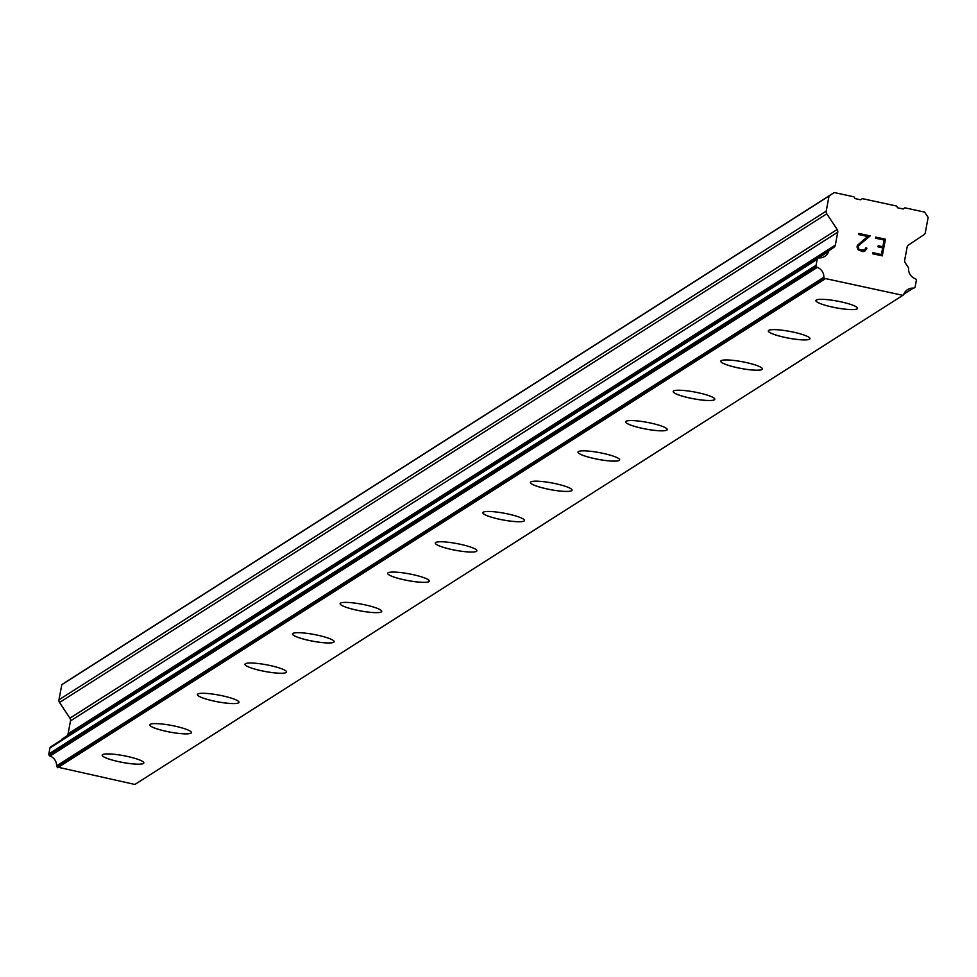 <?xml version="1.0" encoding="UTF-8"?>
<svg xmlns="http://www.w3.org/2000/svg" width="977" height="977" viewBox="0 0 977 977"><rect width="100%" height="100%" fill="white"/><g stroke="black" fill="none" stroke-linecap="round" stroke-linejoin="round"><path stroke-width="1.47" d="M143.839 762.927A21.176 3.419 10.6 0 1 143.424 763.428A21.176 3.419 10.6 0 1 120.659 762.048A21.176 3.419 10.6 0 1 102.206 755.136A21.176 3.419 10.6 0 1 102.609 754.635A21.176 3.419 10.6 0 1 125.422 756.027A21.176 3.419 10.6 0 1 143.839 762.939A21.176 3.419 10.6 0 1 143.424 763.464A21.176 3.419 10.6 0 1 120.611 762.072A21.176 3.419 10.6 0 1 102.206 755.148M191.419 732.64A21.176 3.419 10.6 0 1 191.004 733.153A21.176 3.419 10.6 0 1 168.191 731.761A21.176 3.419 10.6 0 1 149.786 724.849A21.176 3.419 10.6 0 1 150.189 724.336A21.176 3.419 10.6 0 1 173.002 725.728A21.176 3.419 10.6 0 1 191.419 732.64A21.176 3.419 10.6 0 1 191.004 733.129A21.176 3.419 10.6 0 1 168.239 731.736A21.176 3.419 10.6 0 1 149.786 724.836M238.999 702.316A21.176 3.419 10.6 0 1 238.596 702.817A21.176 3.419 10.6 0 1 215.819 701.437A21.176 3.419 10.6 0 1 197.366 694.525A21.176 3.419 10.6 0 1 197.781 694.024A21.176 3.419 10.6 0 1 220.582 695.416A21.176 3.419 10.6 0 1 238.999 702.329A21.176 3.419 10.6 0 1 238.583 702.854A21.176 3.419 10.6 0 1 215.77 701.462A21.176 3.419 10.6 0 1 197.366 694.537M286.579 672.017A21.176 3.419 10.6 0 1 286.176 672.518A21.176 3.419 10.6 0 1 263.411 671.138A21.176 3.419 10.6 0 1 244.946 664.226A21.176 3.419 10.6 0 1 245.361 663.725A21.176 3.419 10.6 0 1 268.162 665.117A21.176 3.419 10.6 0 1 286.579 672.029A21.176 3.419 10.6 0 1 286.163 672.542A21.176 3.419 10.6 0 1 263.35 671.15A21.176 3.419 10.6 0 1 244.946 664.238M334.158 641.718A21.176 3.419 10.6 0 1 333.743 642.243A21.176 3.419 10.6 0 1 310.942 640.851A21.176 3.419 10.6 0 1 292.526 633.926A21.176 3.419 10.6 0 1 292.941 633.414A21.176 3.419 10.6 0 1 315.742 634.806A21.176 3.419 10.6 0 1 334.158 641.718A21.176 3.419 10.6 0 1 333.755 642.207A21.176 3.419 10.6 0 1 310.991 640.827A21.176 3.419 10.6 0 1 292.526 633.914M381.738 611.407A21.176 3.419 10.6 0 1 381.335 611.907A21.176 3.419 10.6 0 1 358.571 610.527A21.176 3.419 10.6 0 1 340.106 603.615A21.176 3.419 10.6 0 1 340.521 603.114A21.176 3.419 10.6 0 1 363.322 604.507A21.176 3.419 10.6 0 1 381.738 611.419A21.176 3.419 10.6 0 1 381.323 611.932A21.176 3.419 10.6 0 1 358.522 610.54A21.176 3.419 10.6 0 1 340.106 603.627M429.318 581.095A21.176 3.419 10.6 0 1 428.915 581.596A21.176 3.419 10.6 0 1 406.151 580.216A21.176 3.419 10.6 0 1 387.686 573.304A21.176 3.419 10.6 0 1 388.101 572.803A21.176 3.419 10.6 0 1 410.914 574.195A21.176 3.419 10.6 0 1 429.318 581.107A21.176 3.419 10.6 0 1 428.903 581.633A21.176 3.419 10.6 0 1 406.102 580.24A21.176 3.419 10.6 0 1 387.686 573.316M476.898 550.796A21.176 3.419 10.6 0 1 476.495 551.297A21.176 3.419 10.6 0 1 453.731 549.917A21.176 3.419 10.6 0 1 435.266 543.004A21.176 3.419 10.6 0 1 435.681 542.504A21.176 3.419 10.6 0 1 458.494 543.896A21.176 3.419 10.6 0 1 476.898 550.808A21.176 3.419 10.6 0 1 476.483 551.321A21.176 3.419 10.6 0 1 453.682 549.929A21.176 3.419 10.6 0 1 435.266 543.017M524.478 520.497A21.176 3.419 10.6 0 1 524.075 521.022A21.176 3.419 10.6 0 1 501.262 519.63A21.176 3.419 10.6 0 1 482.846 512.717A21.176 3.419 10.6 0 1 483.261 512.192A21.176 3.419 10.6 0 1 506.074 513.584A21.176 3.419 10.6 0 1 524.478 520.497A21.176 3.419 10.6 0 1 524.075 520.985A21.176 3.419 10.6 0 1 501.311 519.605A21.176 3.419 10.6 0 1 482.858 512.693M572.058 490.185A21.176 3.419 10.6 0 1 571.655 490.686A21.176 3.419 10.6 0 1 548.891 489.306A21.176 3.419 10.6 0 1 530.438 482.394A21.176 3.419 10.6 0 1 530.841 481.893A21.176 3.419 10.6 0 1 553.654 483.285A21.176 3.419 10.6 0 1 572.058 490.198A21.176 3.419 10.6 0 1 571.655 490.71A21.176 3.419 10.6 0 1 548.842 489.318A21.176 3.419 10.6 0 1 530.426 482.406M619.638 459.874A21.176 3.419 10.6 0 1 619.235 460.375A21.176 3.419 10.6 0 1 596.471 458.995A21.176 3.419 10.6 0 1 578.018 452.082A21.176 3.419 10.6 0 1 578.421 451.582A21.176 3.419 10.6 0 1 601.234 452.974A21.176 3.419 10.6 0 1 619.638 459.886A21.176 3.419 10.6 0 1 619.235 460.411A21.176 3.419 10.6 0 1 596.422 459.019A21.176 3.419 10.6 0 1 578.005 452.107M667.218 429.587A21.176 3.419 10.6 0 1 666.815 430.1A21.176 3.419 10.6 0 1 644.002 428.708A21.176 3.419 10.6 0 1 625.585 421.795A21.176 3.419 10.6 0 1 626.001 421.282A21.176 3.419 10.6 0 1 648.813 422.675A21.176 3.419 10.6 0 1 667.218 429.587A21.176 3.419 10.6 0 1 666.815 430.075A21.176 3.419 10.6 0 1 644.051 428.695A21.176 3.419 10.6 0 1 625.598 421.783M714.81 399.263A21.176 3.419 10.6 0 1 714.395 399.764A21.176 3.419 10.6 0 1 691.631 398.384A21.176 3.419 10.6 0 1 673.177 391.472A21.176 3.419 10.6 0 1 673.58 390.971A21.176 3.419 10.6 0 1 696.393 392.363A21.176 3.419 10.6 0 1 714.798 399.275A21.176 3.419 10.6 0 1 714.395 399.801A21.176 3.419 10.6 0 1 691.582 398.408A21.176 3.419 10.6 0 1 673.177 391.496M762.39 368.964A21.176 3.419 10.6 0 1 761.975 369.465A21.176 3.419 10.6 0 1 739.21 368.085A21.176 3.419 10.6 0 1 720.757 361.172A21.176 3.419 10.6 0 1 721.16 360.672A21.176 3.419 10.6 0 1 743.973 362.064A21.176 3.419 10.6 0 1 762.378 368.976A21.176 3.419 10.6 0 1 761.975 369.489A21.176 3.419 10.6 0 1 739.162 368.097A21.176 3.419 10.6 0 1 720.757 361.185M809.97 338.665A21.176 3.419 10.6 0 1 809.554 339.19A21.176 3.419 10.6 0 1 786.741 337.798A21.176 3.419 10.6 0 1 768.337 330.885A21.176 3.419 10.6 0 1 768.74 330.36A21.176 3.419 10.6 0 1 791.553 331.753A21.176 3.419 10.6 0 1 809.97 338.665A21.176 3.419 10.6 0 1 809.554 339.153A21.176 3.419 10.6 0 1 786.79 337.773A21.176 3.419 10.6 0 1 768.337 330.861M857.55 308.353A21.176 3.419 10.6 0 1 857.134 308.854A21.176 3.419 10.6 0 1 834.37 307.474A21.176 3.419 10.6 0 1 815.917 300.562A21.176 3.419 10.6 0 1 816.32 300.061A21.176 3.419 10.6 0 1 839.133 301.453A21.176 3.419 10.6 0 1 857.55 308.366A21.176 3.419 10.6 0 1 857.134 308.879A21.176 3.419 10.6 0 1 834.321 307.486A21.176 3.419 10.6 0 1 815.917 300.574M881.413 254.521L882.658 247.853L881.401 254.521L872.888 252.677L881.401 254.521M882.658 247.853L878.018 246.839L878.225 245.728L882.866 246.729L878.225 245.74M882.866 246.729L884.112 240.061L882.866 246.741M884.112 240.061L875.6 238.217L875.819 237.106L885.431 239.194L882.304 255.864L872.693 253.788L872.901 252.677M882.304 255.876L885.418 239.194L875.807 237.118M866.855 248.134L866.672 249.123L866.855 248.134L865.732 247.889L866.855 248.134M865.573 250.588L864.608 251.223L865.573 250.588M864.608 251.223L862.838 251.663L858.197 249.819L857.037 247.034L857.354 245.374L867.625 236.495L858.575 234.541L858.783 233.43L870.177 235.897L858.453 245.74L858.636 248.83L859.968 249.88L864.56 250.1L865.732 247.889M864.56 250.1L859.955 249.88L858.624 248.83L858.453 245.74L870.177 235.897L858.783 233.43M865.561 248.805L864.547 250.112M913.3 288.13A9.978 9.709 -122.5 0 0 903.737 294.492A1.82 1.771 -122.5 0 1 902.809 295.31L824.393 278.36A1.82 1.771 -122.5 0 1 823.843 277.224A9.978 9.709 -122.5 0 0 817.309 267.38A1.82 1.771 -122.5 0 1 816.43 266.672L816.369 266.587A1.82 1.771 -122.5 0 1 816.088 265.231L817.199 259.308A1.82 1.771 -122.5 0 1 817.944 258.172L817.981 258.148A1.82 1.771 -122.5 0 1 819.056 257.867A9.978 9.709 -122.5 0 0 828.667 251.468A1.82 1.771 -122.5 0 1 829.681 250.149L833.833 247.389A3.627 3.529 -122.5 0 0 835.323 245.129L837.741 232.208A3.627 3.529 -122.5 0 0 837.179 229.497L826.774 213.816A3.627 3.529 -122.5 0 1 826.212 211.105L829.046 196.011L834.236 192.554L853.91 196.804L855.095 198.587L860.639 199.784L862.361 198.636L896.471 206.013L897.655 207.796L903.2 208.993L904.922 207.832L924.608 212.094L928.15 217.431L925.329 232.538A3.627 3.529 -122.5 0 1 923.839 234.798L908.598 244.934A3.627 3.529 -122.5 0 0 907.108 247.205L904.69 260.126A3.627 3.529 -122.5 0 0 905.252 262.837L908.085 267.1A1.82 1.771 -122.5 0 1 908.549 268.736A9.978 9.709 -122.5 0 0 915.107 278.628A1.82 1.771 -122.5 0 1 916.304 280.741L915.193 286.652A1.82 1.771 -122.5 0 1 914.448 287.788L914.362 287.849A1.82 1.771 -122.5 0 1 913.3 288.13L903.859 294.138M818.018 258.123L50.78 746.794A1.82 1.771 57.5 0 0 50.743 746.819L50.706 746.843A1.82 1.771 57.5 0 0 49.961 747.979L48.85 753.902A1.82 1.771 57.5 0 0 49.131 755.258L49.192 755.343A1.82 1.771 57.5 0 0 50.071 756.051A9.978 9.709 -122.5 0 1 56.605 765.895A1.82 1.771 57.5 0 0 57.154 767.03L134.887 784.446L902.125 295.775M829.229 250.442L62.443 738.832A1.82 1.771 57.5 0 0 61.453 740.004M834.236 192.554L66.998 681.225L61.807 684.682L58.974 699.776A3.627 3.529 57.5 0 0 59.536 702.487L69.941 718.168A3.627 3.529 -122.5 0 1 70.503 720.879L68.085 733.8A3.627 3.529 -122.5 0 1 66.595 736.072L63.297 738.258M862.361 198.636L860.578 199.772M829.046 196.011L61.807 684.682M828.667 251.468L818.567 257.904M823.843 277.224L56.605 765.895M824.393 278.36L57.154 767.03M824.869 279.068L57.631 767.739M904.922 207.832L903.139 208.98M826.212 211.105L58.974 699.776M826.774 213.816L59.536 702.487M837.179 229.497L69.941 718.168M837.741 232.208L70.503 720.879M835.323 245.129L68.085 733.8M833.833 247.389L66.595 736.072M817.981 258.148L50.743 746.819M817.944 258.172L50.706 746.843M817.199 259.308L49.961 747.979M816.088 265.231L48.85 753.902M816.369 266.587L49.131 755.258M816.43 266.672L49.192 755.343M817.309 267.38L50.071 756.051M829.449 250.283L62.21 738.954M903.127 295.152L135.888 783.823"/></g></svg>
